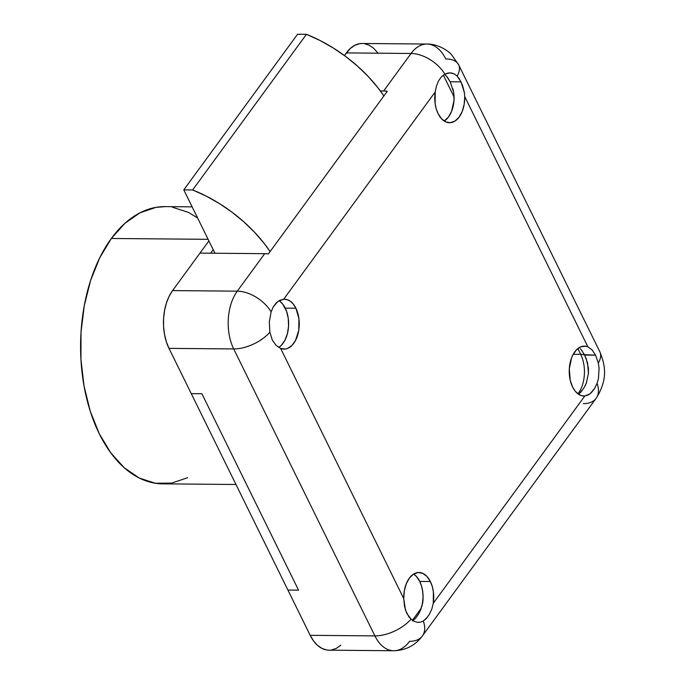 <?xml version="1.0" encoding="UTF-8"?>
<svg xmlns="http://www.w3.org/2000/svg" width="685" height="685" viewBox="0 0 685 685"><rect width="100%" height="100%" fill="white"/><g stroke="black" fill="none" stroke-linecap="round" stroke-linejoin="round"><path stroke-width="1.03" d="M326.779 649.996L322.044 648.464L317.592 645.424L313.584 640.98L310.185 635.32L374.892 635.894A29.943 15.37 -26.2 0 0 411.077 619.146L408.714 616.551L405.443 610.061L403.756 598.639L280.627 348.408L276.029 345.326L272.296 340.06L269.873 332.191L269.325 321.813L271.14 311.846L273.255 306.829L277.964 301.426L283.684 299.225L435.206 91.961L435.112 103.426L436.251 108.855L438.117 113.701A24.951 14.993 -89.5 0 1 435.206 91.961L436.439 86.096L438.46 80.967L441.346 76.9L444.899 74.16L449.942 72.833L454.335 73.98L457.109 76.069L461.048 81.866L450.139 81.763L447.365 77.182L444.488 74.391M422.474 635.834A29.943 18.349 -143.8 0 0 423.287 621.055A29.943 18.349 36.2 0 1 422.405 635.928L596.164 398.25A29.943 18.349 -143.8 0 0 597.046 383.377L594.606 388.395L591.66 392.325L588.398 394.911L584.81 395.998A24.951 14.993 -89.5 0 1 584.005 396.024A24.951 14.993 -89.5 0 1 572.591 386.991A24.951 14.993 -89.5 0 1 570.733 360.396A24.951 14.993 -89.5 0 1 584.442 346.122A24.951 14.993 -89.5 0 1 587.858 346.807L585.555 346.199L580.906 346.798L576.573 349.735L572.985 354.744L571.573 357.878L569.303 368.855L570.245 380.321L572.591 386.991L575.075 390.981L578.046 393.901L581.351 395.605L584.81 395.998L433.288 603.262L433.374 591.797L432.235 586.36L430.377 581.522L419.734 581.428A24.951 14.993 90.5 0 0 413.629 574.064L416.266 576.299L419.734 581.428L430.377 581.522L426.909 576.385L422.654 573.294L418.013 572.532L413.449 574.176L409.39 578.072L406.248 583.843L404.304 590.924L403.756 598.639A24.951 14.993 -89.5 0 1 418.955 572.489A24.951 14.993 -89.5 0 1 430.377 581.522A24.951 14.993 -89.5 0 1 433.288 603.262L431.798 609.111L429.307 614.436M580.383 348.819L582.164 350.9M276.029 345.326L272.296 340.06L269.873 332.191A29.943 15.37 153.8 0 1 233.696 348.939A41.032 24.651 -89.5 0 1 237.284 291.168L264.693 253.673L199.977 253.099L172.569 290.594L237.284 291.168A41.032 24.651 90.5 0 0 233.696 348.939L168.981 348.365L191.261 393.627L168.981 348.365L233.696 348.939L374.892 635.894L310.185 635.32L287.914 590.059L310.185 635.32A41.032 24.651 90.5 0 0 328.954 650.176L393.669 650.75C405.657 650.442 415.23 645.501 422.405 635.928A29.943 18.349 36.2 0 1 409.579 641.323A41.032 24.651 -89.5 0 1 393.669 650.75A41.032 24.651 -89.5 0 1 374.892 635.894L233.696 348.939A29.943 15.37 -26.2 0 0 269.873 332.191L269.325 321.813L271.14 311.846L273.255 306.829L276.218 302.898L279.84 300.304L283.684 299.225A24.951 14.993 -89.5 0 1 284.481 299.199A24.951 14.993 -89.5 0 1 295.903 308.233L293.411 304.243L290.44 301.314L287.135 299.619L283.684 299.225L435.206 91.961L436.439 86.096L438.46 80.967L441.346 76.9L444.899 74.16L448.101 73.004L451.269 72.944L454.335 73.98L457.109 76.069L459.207 78.664L462.461 85.154L464.387 92.603L464.73 96.576A24.951 14.993 -89.5 0 1 449.531 122.735A24.951 14.993 -89.5 0 1 438.117 113.701L441.585 118.83L445.841 121.93L450.473 122.692L455.037 121.048L459.096 117.152L462.247 111.381L464.19 104.291L464.73 96.576L587.858 346.807L592.088 349.898L595.53 355.155L584.613 355.061L581.3 349.804M427.705 616.86L423.287 621.055L420.299 622.22L417.174 622.28L414.057 621.244L411.077 619.146L406.77 613.349L404.527 606.465L403.756 598.639L280.627 348.408L285.268 349.025L287.589 348.425L291.913 345.48L295.509 340.479L298.771 330.204L298.917 318.619L295.903 308.233L285.26 308.139A24.951 14.993 90.5 0 0 279.069 300.715M427.063 44.054A41.032 24.651 90.5 0 0 411.043 53.481A29.943 18.349 36.2 0 1 444.899 74.16A29.943 18.349 -143.8 0 0 411.043 53.481A41.032 24.651 -89.5 0 1 426.952 44.045L362.245 43.48A41.032 24.651 90.5 0 0 346.327 52.908L411.043 53.481L383.634 90.977L380.355 90.942L383.634 90.977L411.043 53.481L346.327 52.908L344.409 55.545L350.36 48.412L354.839 45.296L359.582 43.694L362.356 43.48M168.981 348.365L166.318 341.695L164.494 334.28L163.569 326.402L163.595 318.354L164.563 310.459L166.429 303.018L169.135 296.305L172.569 290.594L199.977 253.099L264.693 253.673L237.284 291.168L172.569 290.594A41.032 24.651 90.5 0 0 168.981 348.365M340.839 645.244L336.361 648.361L331.617 649.962M364.411 43.66L369.155 45.193L373.608 48.233L377.615 52.676M577.378 393.378L578.294 393.387L577.969 393.841L578.294 393.387L577.378 393.378M421.455 607.929L412.447 620.25L421.455 607.929M443.332 75.144L454.104 97.03L443.332 75.144M577.875 348.571L580.717 354.35L573.234 354.282L580.717 354.35A27.725 16.654 -89.5 0 1 578.294 393.387A16.637 10.198 -143.8 0 0 579.673 393.327A16.637 10.198 36.2 0 1 578.294 393.387A27.725 16.654 90.5 0 0 580.717 354.35L577.875 348.571M191.261 393.627L201.895 393.721L298.549 590.153L287.914 590.059L298.549 590.153L201.895 393.721L191.261 393.627L201.895 393.721L191.261 393.627L287.914 590.059L191.261 393.627M592.088 349.898L595.53 355.155L598.313 363.024A29.943 15.37 -26.2 0 0 599.829 351.739L458.633 64.784L451.578 54.731C448.812 51.144 437.886 43.771 426.952 44.045A41.032 24.651 -89.5 0 1 445.729 58.91A29.943 15.37 153.8 0 1 458.633 64.784A29.943 15.37 153.8 0 1 457.109 76.069A29.943 15.37 -26.2 0 0 458.65 64.827M271.14 311.846A29.943 18.349 -143.8 0 0 237.284 291.168A29.943 18.349 36.2 0 1 271.14 311.846M387.308 91.259L268.357 253.955A29.943 18.349 -143.8 0 0 264.693 253.673A29.943 18.349 36.2 0 1 268.357 253.955L387.308 91.259A29.943 18.349 -143.8 0 0 383.634 90.977A29.943 18.349 36.2 0 1 387.308 91.259M431.798 609.111L429.426 614.24L426.515 618.315L423.287 621.055L420.299 622.22L417.174 622.28L414.057 621.244L411.077 619.146A29.943 15.37 153.8 0 1 374.892 635.894A41.032 24.651 90.5 0 0 393.558 650.75M599.846 351.782A29.943 15.37 153.8 0 1 598.313 363.024L599.084 368.17L598.442 378.565L597.046 383.377L594.606 388.395L590.068 393.789L584.81 395.998L433.288 603.262M464.73 96.576L587.858 346.807M597.046 383.377A29.943 18.349 36.2 0 1 596.241 398.148A29.943 18.349 36.2 0 1 583.337 403.636M444.222 121.065L448.461 117.058L451.603 111.287L454.001 100.378L453.701 92.518L454.095 96.482A24.951 14.993 90.5 0 1 444.222 121.065M422.003 606.174L423.09 597.44L422.739 591.703L421.6 586.266L419.734 581.428A24.951 14.993 90.5 0 1 422.645 603.168L420.008 611.414M280.559 348.382L280.627 348.408A24.951 14.993 -89.5 0 0 284.044 349.102A24.951 14.993 -89.5 0 0 297.752 334.828A24.951 14.993 -89.5 0 0 295.903 308.233L285.26 308.139A24.951 14.993 90.5 0 1 278.718 347.441L281.278 345.386L284.866 340.385L287.375 333.8L288.548 326.265L288.274 318.525L286.587 311.315L282.777 304.149L279.805 301.22M583.98 387.856L580.589 392.419M578.894 393.978L583.706 388.301L586.292 383.275L585.384 385.278M418.946 613.452L415.521 618.332M452.811 88.665L453.701 92.518L450.328 82.166M446.355 75.975L450.139 81.763L461.048 81.866L464.387 92.603M584.553 354.941A16.637 8.537 -26.2 0 0 580.717 354.35A16.637 8.537 153.8 0 1 584.553 354.941M586.232 358.803L588.415 368.076L588.458 373.316L586.292 383.275L588.458 373.316L587.55 362.93L584.613 355.061L586.232 358.803M584.425 354.693L595.53 355.155L598.313 363.024L599.084 368.17M412.524 620.961L415.624 618.212L418.526 614.154L421.044 609.033M192.134 206.844L165.102 206.613A138.627 83.287 90.5 0 0 111.347 238.474L208.12 239.322L111.347 238.474A138.627 83.287 90.5 0 0 85.18 391.88A138.627 83.287 90.5 0 0 162.653 483.841L235.965 484.492M199.977 253.099L208.891 240.906L199.977 253.099L210.612 253.193L213.198 249.657L210.612 253.193L199.977 253.099M298.549 590.153L287.914 590.059L298.549 590.153L201.895 393.721L298.549 590.153M187.673 477.693L171.635 483.113L155.307 483.242L139.312 478.062L124.259 467.769L110.722 452.776L99.231 433.648L90.223 411.128L84.049 386.066L80.941 359.437L81.018 332.268L84.289 305.587L90.608 280.439L99.745 257.774L111.347 238.474L124.97 223.276L140.082 212.761L156.111 207.341L165.496 206.613M172.44 207.212L188.444 212.393L197.605 217.958M183.785 189.873L297.555 34.25L306.426 34.327L192.648 189.951L183.785 189.873L214.962 253.236L183.785 189.873L192.648 189.951A110.901 67.969 36.2 0 1 270.121 251.558L264.127 243.346L254.537 232.232L243.732 221.752L231.907 212.11L219.286 203.488L206.117 196.056L192.648 189.951L306.426 34.327L319.895 40.432L333.056 47.864L345.677 56.487L357.501 66.12L368.307 76.6L377.897 87.723L383.891 95.926A110.901 67.969 -143.8 0 0 306.426 34.327L297.555 34.25L183.785 189.873M596.164 398.25C607.912 379.524 605.531 365.773 599.829 351.739"/></g></svg>
